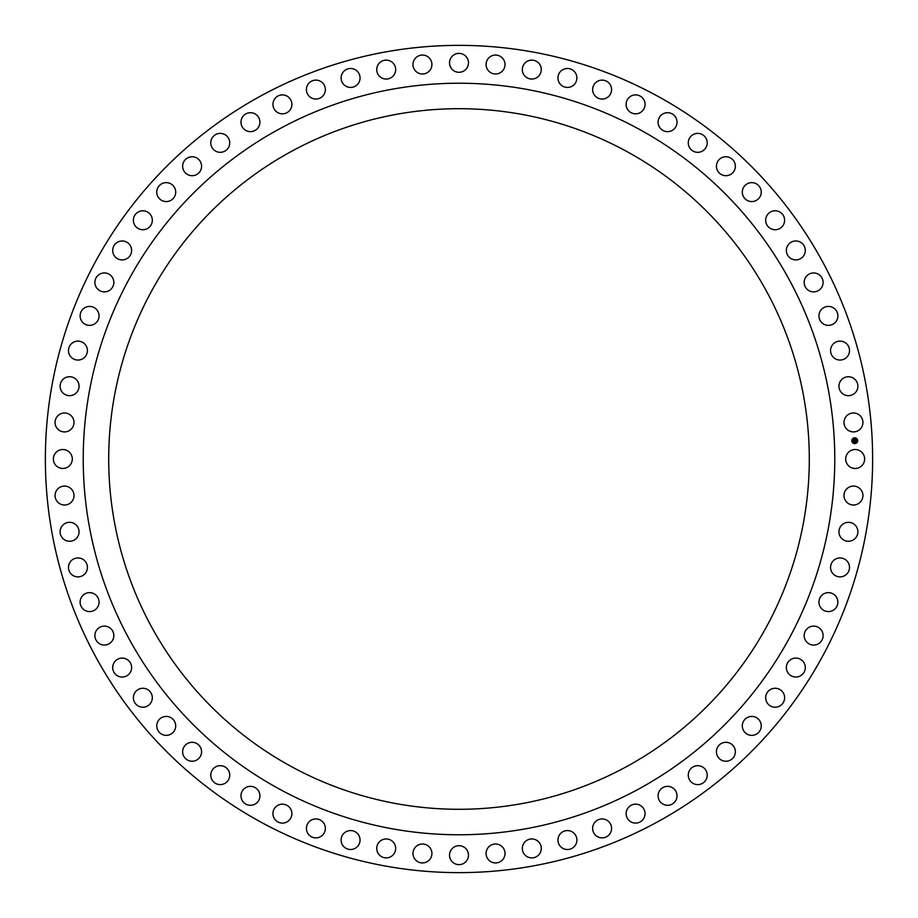 <?xml version="1.0" encoding="UTF-8"?>
<svg xmlns="http://www.w3.org/2000/svg" width="918" height="918" viewBox="0 0 918 918"><rect width="100%" height="100%" fill="white"/><g stroke="black" fill="none" stroke-linecap="round" stroke-linejoin="round"><path stroke-width="1.38" d="M863.471 463.544A9.467 9.467 0 0 0 859.707 450.692A9.467 9.467 0 0 0 846.855 454.456A9.467 9.467 0 0 0 850.619 467.308A9.467 9.467 0 0 0 863.471 463.544M657.311 822A413.639 413.639 0 0 0 822 260.689A413.639 413.639 0 0 0 260.689 96A413.639 413.639 0 0 0 96 657.311A413.639 413.639 0 0 0 657.311 822M291.063 151.585A350.297 350.297 0 0 0 151.585 626.937A350.297 350.297 0 0 0 626.937 766.415A350.297 350.297 0 0 0 766.415 291.063A350.297 350.297 0 0 0 291.063 151.585M639.158 788.769A375.772 375.772 0 0 0 788.769 278.842A375.772 375.772 0 0 0 278.842 129.231A375.772 375.772 0 0 0 129.231 639.158A375.772 375.772 0 0 0 639.158 788.769M862.163 426.204A9.467 9.467 0 0 0 857.228 413.754A9.467 9.467 0 0 0 844.778 418.688A9.467 9.467 0 0 0 849.724 431.139A9.467 9.467 0 0 0 862.163 426.204M857.423 389.14A9.467 9.467 0 0 0 851.353 377.206A9.467 9.467 0 0 0 839.419 383.265A9.467 9.467 0 0 0 845.478 395.21A9.467 9.467 0 0 0 857.423 389.14M849.276 352.673A9.467 9.467 0 0 0 842.139 341.347A9.467 9.467 0 0 0 830.801 348.496A9.467 9.467 0 0 0 837.95 359.822A9.467 9.467 0 0 0 849.276 352.673M837.801 317.123A9.467 9.467 0 0 0 829.642 306.497A9.467 9.467 0 0 0 819.028 314.656A9.467 9.467 0 0 0 827.175 325.282A9.467 9.467 0 0 0 837.801 317.123M823.09 282.778A9.467 9.467 0 0 0 813.991 272.956A9.467 9.467 0 0 0 804.168 282.055A9.467 9.467 0 0 0 813.268 291.878A9.467 9.467 0 0 0 823.09 282.778M805.281 249.937A9.467 9.467 0 0 0 795.309 240.986A9.467 9.467 0 0 0 786.37 250.958A9.467 9.467 0 0 0 796.342 259.897A9.467 9.467 0 0 0 805.281 249.937M784.511 218.874A9.467 9.467 0 0 0 773.759 210.888A9.467 9.467 0 0 0 765.784 221.64A9.467 9.467 0 0 0 776.536 229.626A9.467 9.467 0 0 0 784.511 218.874M760.965 189.865A9.467 9.467 0 0 0 749.524 182.911A9.467 9.467 0 0 0 742.57 194.352A9.467 9.467 0 0 0 754.011 201.306A9.467 9.467 0 0 0 760.965 189.865M734.848 163.152A9.467 9.467 0 0 0 722.81 157.276A9.467 9.467 0 0 0 716.947 169.314A9.467 9.467 0 0 0 728.972 175.189A9.467 9.467 0 0 0 734.848 163.152M706.378 138.962A9.467 9.467 0 0 0 693.847 134.223A9.467 9.467 0 0 0 689.108 146.754A9.467 9.467 0 0 0 701.639 151.481A9.467 9.467 0 0 0 706.378 138.962M675.786 117.504A9.467 9.467 0 0 0 662.876 113.935A9.467 9.467 0 0 0 659.319 126.845A9.467 9.467 0 0 0 672.228 130.413A9.467 9.467 0 0 0 675.786 117.504M643.357 98.949A9.467 9.467 0 0 0 630.173 96.597A9.467 9.467 0 0 0 627.82 109.781A9.467 9.467 0 0 0 641.005 112.134A9.467 9.467 0 0 0 643.357 98.949M609.345 83.481A9.467 9.467 0 0 0 596 82.356A9.467 9.467 0 0 0 594.875 95.702A9.467 9.467 0 0 0 608.221 96.826A9.467 9.467 0 0 0 609.345 83.481M574.06 71.214A9.467 9.467 0 0 0 560.668 71.317A9.467 9.467 0 0 0 560.772 84.708A9.467 9.467 0 0 0 574.163 84.605A9.467 9.467 0 0 0 574.06 71.214M537.787 62.252A9.467 9.467 0 0 0 524.465 63.594A9.467 9.467 0 0 0 525.807 76.917A9.467 9.467 0 0 0 539.13 75.574A9.467 9.467 0 0 0 537.787 62.252M500.838 56.675A9.467 9.467 0 0 0 487.699 59.234A9.467 9.467 0 0 0 490.269 72.384A9.467 9.467 0 0 0 503.408 69.814A9.467 9.467 0 0 0 500.838 56.675M463.544 54.529A9.467 9.467 0 0 0 450.692 58.293A9.467 9.467 0 0 0 454.456 71.145A9.467 9.467 0 0 0 467.308 67.381A9.467 9.467 0 0 0 463.544 54.529M426.204 55.837A9.467 9.467 0 0 0 413.754 60.772A9.467 9.467 0 0 0 418.688 73.222A9.467 9.467 0 0 0 431.139 68.276A9.467 9.467 0 0 0 426.204 55.837M389.14 60.577A9.467 9.467 0 0 0 377.206 66.647A9.467 9.467 0 0 0 383.265 78.581A9.467 9.467 0 0 0 395.21 72.522A9.467 9.467 0 0 0 389.14 60.577M352.673 68.724A9.467 9.467 0 0 0 341.347 75.861A9.467 9.467 0 0 0 348.496 87.199A9.467 9.467 0 0 0 359.822 80.05A9.467 9.467 0 0 0 352.673 68.724M317.123 80.199A9.467 9.467 0 0 0 306.497 88.358A9.467 9.467 0 0 0 314.656 98.972A9.467 9.467 0 0 0 325.282 90.825A9.467 9.467 0 0 0 317.123 80.199M282.778 94.91A9.467 9.467 0 0 0 272.956 104.009A9.467 9.467 0 0 0 282.055 113.832A9.467 9.467 0 0 0 291.878 104.732A9.467 9.467 0 0 0 282.778 94.91M249.937 112.719A9.467 9.467 0 0 0 240.986 122.691A9.467 9.467 0 0 0 250.958 131.63A9.467 9.467 0 0 0 259.897 121.658A9.467 9.467 0 0 0 249.937 112.719M218.874 133.489A9.467 9.467 0 0 0 210.888 144.241A9.467 9.467 0 0 0 221.64 152.216A9.467 9.467 0 0 0 229.626 141.464A9.467 9.467 0 0 0 218.874 133.489M189.865 157.035A9.467 9.467 0 0 0 182.911 168.476A9.467 9.467 0 0 0 194.352 175.43A9.467 9.467 0 0 0 201.306 163.989A9.467 9.467 0 0 0 189.865 157.035M163.152 183.152A9.467 9.467 0 0 0 157.276 195.19A9.467 9.467 0 0 0 169.314 201.053A9.467 9.467 0 0 0 175.189 189.028A9.467 9.467 0 0 0 163.152 183.152M138.962 211.622A9.467 9.467 0 0 0 134.223 224.153A9.467 9.467 0 0 0 146.754 228.892A9.467 9.467 0 0 0 151.481 216.361A9.467 9.467 0 0 0 138.962 211.622M117.504 242.214A9.467 9.467 0 0 0 113.935 255.124A9.467 9.467 0 0 0 126.845 258.681A9.467 9.467 0 0 0 130.413 245.772A9.467 9.467 0 0 0 117.504 242.214M98.949 274.643A9.467 9.467 0 0 0 96.597 287.827A9.467 9.467 0 0 0 109.781 290.18A9.467 9.467 0 0 0 112.134 276.995A9.467 9.467 0 0 0 98.949 274.643M83.481 308.655A9.467 9.467 0 0 0 82.356 322A9.467 9.467 0 0 0 95.702 323.125A9.467 9.467 0 0 0 96.826 309.779A9.467 9.467 0 0 0 83.481 308.655M71.214 343.94A9.467 9.467 0 0 0 71.317 357.331A9.467 9.467 0 0 0 84.708 357.228A9.467 9.467 0 0 0 84.605 343.837A9.467 9.467 0 0 0 71.214 343.94M62.252 380.213A9.467 9.467 0 0 0 63.594 393.535A9.467 9.467 0 0 0 76.917 392.193A9.467 9.467 0 0 0 75.574 378.87A9.467 9.467 0 0 0 62.252 380.213M56.675 417.162A9.467 9.467 0 0 0 59.234 430.301A9.467 9.467 0 0 0 72.384 427.731A9.467 9.467 0 0 0 69.814 414.592A9.467 9.467 0 0 0 56.675 417.162M54.529 454.456A9.467 9.467 0 0 0 58.293 467.308A9.467 9.467 0 0 0 71.145 463.544A9.467 9.467 0 0 0 67.381 450.692A9.467 9.467 0 0 0 54.529 454.456M55.837 491.796A9.467 9.467 0 0 0 60.772 504.246A9.467 9.467 0 0 0 73.222 499.312A9.467 9.467 0 0 0 68.276 486.861A9.467 9.467 0 0 0 55.837 491.796M60.577 528.86A9.467 9.467 0 0 0 66.647 540.794A9.467 9.467 0 0 0 78.581 534.735A9.467 9.467 0 0 0 72.522 522.79A9.467 9.467 0 0 0 60.577 528.86M68.724 565.327A9.467 9.467 0 0 0 75.861 576.653A9.467 9.467 0 0 0 87.199 569.504A9.467 9.467 0 0 0 80.05 558.178A9.467 9.467 0 0 0 68.724 565.327M80.199 600.877A9.467 9.467 0 0 0 88.358 611.503A9.467 9.467 0 0 0 98.972 603.344A9.467 9.467 0 0 0 90.825 592.718A9.467 9.467 0 0 0 80.199 600.877M94.91 635.222A9.467 9.467 0 0 0 104.009 645.044A9.467 9.467 0 0 0 113.832 635.945A9.467 9.467 0 0 0 104.732 626.122A9.467 9.467 0 0 0 94.91 635.222M112.719 668.063A9.467 9.467 0 0 0 122.691 677.014A9.467 9.467 0 0 0 131.63 667.042A9.467 9.467 0 0 0 121.658 658.103A9.467 9.467 0 0 0 112.719 668.063M133.489 699.126A9.467 9.467 0 0 0 144.241 707.112A9.467 9.467 0 0 0 152.216 696.36A9.467 9.467 0 0 0 141.464 688.374A9.467 9.467 0 0 0 133.489 699.126M157.035 728.135A9.467 9.467 0 0 0 168.476 735.088A9.467 9.467 0 0 0 175.43 723.648A9.467 9.467 0 0 0 163.989 716.694A9.467 9.467 0 0 0 157.035 728.135M183.152 754.848A9.467 9.467 0 0 0 195.19 760.724A9.467 9.467 0 0 0 201.053 748.686A9.467 9.467 0 0 0 189.028 742.811A9.467 9.467 0 0 0 183.152 754.848M211.622 779.038A9.467 9.467 0 0 0 224.153 783.777A9.467 9.467 0 0 0 228.892 771.246A9.467 9.467 0 0 0 216.361 766.519A9.467 9.467 0 0 0 211.622 779.038M242.214 800.496A9.467 9.467 0 0 0 255.124 804.065A9.467 9.467 0 0 0 258.681 791.155A9.467 9.467 0 0 0 245.772 787.587A9.467 9.467 0 0 0 242.214 800.496M274.643 819.051A9.467 9.467 0 0 0 287.827 821.403A9.467 9.467 0 0 0 290.18 808.219A9.467 9.467 0 0 0 276.995 805.866A9.467 9.467 0 0 0 274.643 819.051M308.655 834.519A9.467 9.467 0 0 0 322 835.644A9.467 9.467 0 0 0 323.125 822.298A9.467 9.467 0 0 0 309.779 821.174A9.467 9.467 0 0 0 308.655 834.519M343.94 846.786A9.467 9.467 0 0 0 357.331 846.683A9.467 9.467 0 0 0 357.228 833.292A9.467 9.467 0 0 0 343.837 833.395A9.467 9.467 0 0 0 343.94 846.786M380.213 855.748A9.467 9.467 0 0 0 393.535 854.406A9.467 9.467 0 0 0 392.193 841.083A9.467 9.467 0 0 0 378.87 842.426A9.467 9.467 0 0 0 380.213 855.748M417.162 861.325A9.467 9.467 0 0 0 430.301 858.766A9.467 9.467 0 0 0 427.731 845.616A9.467 9.467 0 0 0 414.592 848.186A9.467 9.467 0 0 0 417.162 861.325M454.456 863.471A9.467 9.467 0 0 0 467.308 859.707A9.467 9.467 0 0 0 463.544 846.855A9.467 9.467 0 0 0 450.692 850.619A9.467 9.467 0 0 0 454.456 863.471M491.796 862.163A9.467 9.467 0 0 0 504.246 857.228A9.467 9.467 0 0 0 499.312 844.778A9.467 9.467 0 0 0 486.861 849.724A9.467 9.467 0 0 0 491.796 862.163M528.86 857.423A9.467 9.467 0 0 0 540.794 851.353A9.467 9.467 0 0 0 534.735 839.419A9.467 9.467 0 0 0 522.79 845.478A9.467 9.467 0 0 0 528.86 857.423M565.327 849.276A9.467 9.467 0 0 0 576.653 842.139A9.467 9.467 0 0 0 569.504 830.801A9.467 9.467 0 0 0 558.178 837.95A9.467 9.467 0 0 0 565.327 849.276M600.877 837.801A9.467 9.467 0 0 0 611.503 829.642A9.467 9.467 0 0 0 603.344 819.028A9.467 9.467 0 0 0 592.718 827.175A9.467 9.467 0 0 0 600.877 837.801M635.222 823.09A9.467 9.467 0 0 0 645.044 813.991A9.467 9.467 0 0 0 635.945 804.168A9.467 9.467 0 0 0 626.122 813.268A9.467 9.467 0 0 0 635.222 823.09M668.063 805.281A9.467 9.467 0 0 0 677.014 795.309A9.467 9.467 0 0 0 667.042 786.37A9.467 9.467 0 0 0 658.103 796.342A9.467 9.467 0 0 0 668.063 805.281M699.126 784.511A9.467 9.467 0 0 0 707.112 773.759A9.467 9.467 0 0 0 696.36 765.784A9.467 9.467 0 0 0 688.374 776.536A9.467 9.467 0 0 0 699.126 784.511M728.135 760.965A9.467 9.467 0 0 0 735.088 749.524A9.467 9.467 0 0 0 723.648 742.57A9.467 9.467 0 0 0 716.694 754.011A9.467 9.467 0 0 0 728.135 760.965M754.848 734.848A9.467 9.467 0 0 0 760.724 722.81A9.467 9.467 0 0 0 748.686 716.947A9.467 9.467 0 0 0 742.811 728.972A9.467 9.467 0 0 0 754.848 734.848M779.038 706.378A9.467 9.467 0 0 0 783.777 693.847A9.467 9.467 0 0 0 771.246 689.108A9.467 9.467 0 0 0 766.519 701.639A9.467 9.467 0 0 0 779.038 706.378M800.496 675.786A9.467 9.467 0 0 0 804.065 662.876A9.467 9.467 0 0 0 791.155 659.319A9.467 9.467 0 0 0 787.587 672.228A9.467 9.467 0 0 0 800.496 675.786M819.051 643.357A9.467 9.467 0 0 0 821.403 630.173A9.467 9.467 0 0 0 808.219 627.82A9.467 9.467 0 0 0 805.866 641.005A9.467 9.467 0 0 0 819.051 643.357M834.519 609.345A9.467 9.467 0 0 0 835.644 596A9.467 9.467 0 0 0 822.298 594.875A9.467 9.467 0 0 0 821.174 608.221A9.467 9.467 0 0 0 834.519 609.345M846.786 574.06A9.467 9.467 0 0 0 846.683 560.668A9.467 9.467 0 0 0 833.292 560.772A9.467 9.467 0 0 0 833.395 574.163A9.467 9.467 0 0 0 846.786 574.06M855.748 537.787A9.467 9.467 0 0 0 854.406 524.465A9.467 9.467 0 0 0 841.083 525.807A9.467 9.467 0 0 0 842.426 539.13A9.467 9.467 0 0 0 855.748 537.787M861.325 500.838A9.467 9.467 0 0 0 858.766 487.699A9.467 9.467 0 0 0 845.616 490.269A9.467 9.467 0 0 0 848.186 503.408A9.467 9.467 0 0 0 861.325 500.838M854.612 437.794A2.915 2.915 0 0 0 851.835 440.835A2.915 2.915 0 0 0 854.876 443.612A2.915 2.915 0 0 0 857.653 440.571A2.915 2.915 0 0 0 854.612 437.794M854.853 442.992A2.295 2.295 0 0 0 857.033 440.594A2.295 2.295 0 0 0 854.635 438.414A2.295 2.295 0 0 0 852.443 440.812A2.295 2.295 0 0 0 854.853 442.992M853.889 440.755L855.553 441.742L854.038 441.638L853.958 442.269L853.889 440.755M854.153 441.007L855.622 441.007L855.656 441.65L854.153 441.007M853.809 439.309L853.947 440.192L854.842 439.653L855.484 440.583L853.866 440.629L853.809 439.309M854.899 439.55L854.325 439.607L854.899 439.55M854.75 440.043L855.565 439.791L855.599 440.525L854.75 440.043"/></g></svg>
